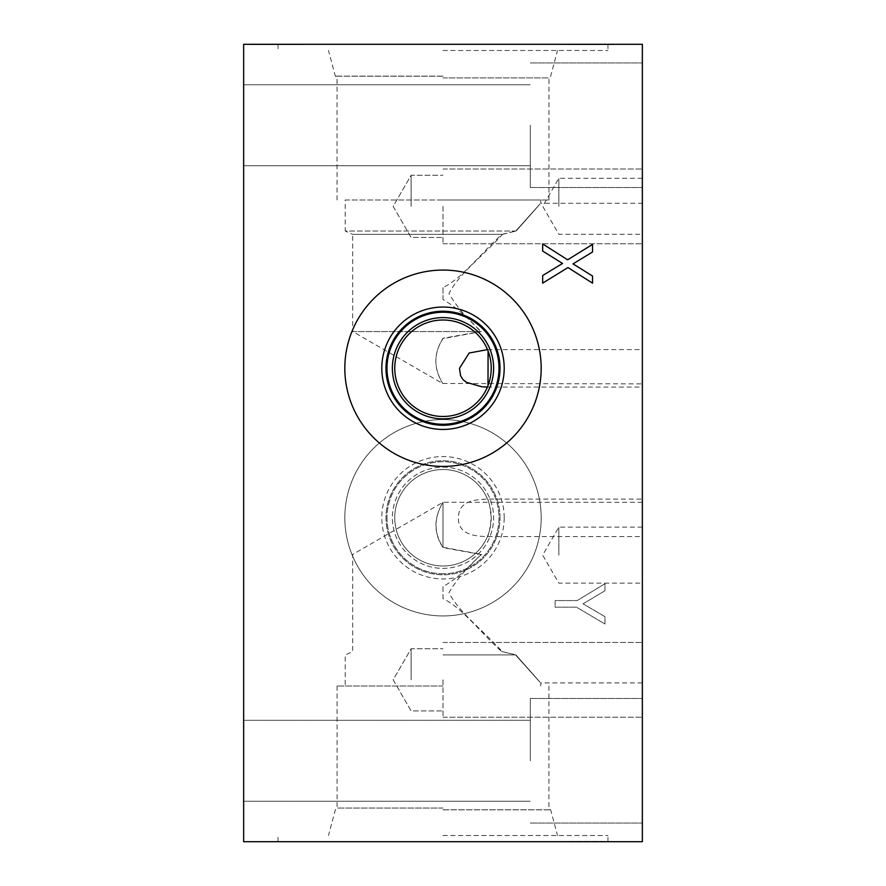 <?xml version="1.0" encoding="UTF-8"?>
<svg xmlns="http://www.w3.org/2000/svg" width="886" height="886" viewBox="0 0 886 886"><rect width="100%" height="100%" fill="white"/><g stroke="black" fill="none" stroke-linecap="round" stroke-linejoin="round"><path stroke-width="0.66" stroke-dasharray="4.43 3.32" d="M443 547.271L443 502.307C433.741 517.978 433.741 532.962 443 547.271L481.596 554.437C467.243 567.151 456.379 579.876 448.992 592.612C458.638 612.359 483.889 630.998 502.196 651.575L501.742 651.575C481.486 633.59 462.448 607.995 443 598.604L443 586.621C455.515 579.433 468.096 568.701 480.744 554.437L481.596 554.437M258.081 44.3L301.893 44.3L258.081 44.61M278.226 44.3L295.116 44.3L278.226 44.61M254.847 44.3L301.738 44.61L254.847 44.61M297.74 44.3L251.015 44.61L297.74 44.3M282.346 44.3L297.054 44.3L282.346 44.61M296.323 44.3L249.963 44.61L296.323 44.61M249.874 44.3L301.982 44.3L249.874 44.61M301.86 44.3L249.963 44.3L301.86 44.61M251.015 44.3L256.098 44.3L251.015 44.3M280.696 44.3L303.067 44.3L280.696 44.61M287.596 44.3L294.506 44.61L287.596 44.3M290.874 44.3L303.067 44.61L290.874 44.3M284.284 44.3L272.091 44.61L284.284 44.3M294.063 44.3L256.098 44.3L294.063 44.61M250.118 44.3L301.738 44.3L250.118 44.61M243.65 44.3L642.35 44.3L642.35 841.7L243.65 841.7L243.65 44.3M597.95 44.3L582.445 44.61L613.422 44.61L582.445 44.61L613.422 44.61L597.95 44.3M604.341 44.3L561.359 44.3L604.341 44.61M611.196 44.3L571.747 44.61L611.196 44.3M443 44.3L607.962 44.3L443 44.3M542.675 44.3L592.512 44.61L542.675 44.3M601.229 44.3L613.422 44.61L601.229 44.3M594.639 44.3L582.445 44.61L594.639 44.3M604.296 44.3L575.092 44.61L604.296 44.3M604.418 44.3L580.95 44.61L604.418 44.3M570.407 44.3L605.47 44.3L570.407 44.61M585.724 44.3L562.267 44.3L585.724 44.61M604.252 841.7L590.973 841.39L604.252 841.39M569.122 841.7L585.436 841.7L569.122 841.39M589.068 841.39L565.401 841.39M565.401 841.7L589.068 841.7M443 841.7L607.962 841.7L443 841.7M567.959 267.561L542.675 283.143L542.675 275.557L562.544 263.441L542.675 251.081L542.675 243.938L567.638 259.808L592.512 244.414L592.512 252.012L573.009 263.884L592.512 276L592.512 283.143L567.959 267.561M604.972 590.74L604.972 583.719L577.185 600.564L555.134 600.564L555.134 607.187L576.498 607.187L604.972 624.021L604.972 616.678L583.043 603.831L604.972 590.74L604.972 583.719L577.185 600.564L555.134 600.564L555.134 607.187L576.498 607.187L604.972 624.021L604.972 616.678L583.043 603.831L604.972 590.74M502.019 234.347L515.774 231.013C548.024 194.931 548.146 194.931 516.128 231.013L345.219 231.013L352.694 234.347L502.019 234.347C481.718 252.377 462.525 278.149 443 287.596L443 299.579C455.448 306.722 467.963 317.376 480.544 331.563L352.694 331.563L352.694 234.347L502.473 234.347C484.11 254.98 458.704 273.774 448.992 293.587C456.334 306.257 467.132 318.916 481.408 331.563L352.694 331.563L442.269 383.284M481.408 331.563L443 338.629C433.608 353.171 433.509 368.078 442.69 383.35C433.509 368.432 433.608 353.414 443 338.286L480.544 331.563M443 338.629C433.608 353.171 433.509 368.078 442.69 383.35C433.509 368.432 433.608 353.414 443 338.286L443 338.629M443 287.596L443 299.579M345.219 199.992L540.781 199.992L345.219 199.992L345.219 231.013L515.774 231.013C548.024 194.931 548.146 194.931 516.128 231.013L502.473 234.347M642.35 293.587L642.35 383.893L642.35 293.587M443 199.992L548.955 199.992L443 199.992M443 77.89L548.955 77.89L443 77.89M443 50.48L607.962 50.48L443 50.48M443 76.13L335.351 76.13L443 76.13M443 76.196L335.351 76.196L443 76.196M480.744 554.437L443 547.626C433.586 533.206 433.586 518.111 443 502.307L443 547.626M443 586.621L443 598.604M443 654.909L515.896 654.909C548.201 691.335 548.08 691.335 515.53 654.909L443 654.909M502.196 651.575L515.896 654.909C548.201 691.335 548.08 691.335 515.53 654.909L501.742 651.575M443 686.008L337.09 686.008L443 686.008M443 808.065L337.09 808.065L443 808.065M642.35 592.612L642.35 502.307L642.35 592.612M443 835.52L607.962 835.52L443 835.52M443 809.848L550.649 809.848L443 809.848M443 809.804L550.649 809.804L443 809.804M488.075 351.044L487.499 349.605A48.243 48.243 0 0 0 395.189 361.809A48.243 48.243 0 0 0 487.411 387.082L487.998 385.643M443 317.609A50.635 50.635 0 0 0 392.365 368.244A50.635 50.635 0 0 0 443 418.879A50.635 50.635 0 0 0 493.635 368.244A50.635 50.635 0 0 0 443 317.609M443 424.261A56.017 56.017 0 0 0 499.017 368.244A56.017 56.017 0 0 0 443 312.226A56.017 56.017 0 0 0 386.983 368.244A56.017 56.017 0 0 0 443 424.261M344.82 368.244A98.18 98.18 0 0 1 443 270.064A98.18 98.18 0 0 1 541.18 368.244A98.18 98.18 0 0 1 443 466.424A98.18 98.18 0 0 1 344.82 368.244M385.986 368.244A57.014 57.014 0 0 1 443 311.23A57.014 57.014 0 0 1 500.014 368.244A57.014 57.014 0 0 1 443 425.258A57.014 57.014 0 0 1 385.986 368.244M443 469.514A48.243 48.243 0 0 1 487.499 499.117C488.817 500.313 490.069 506.559 491.243 517.856C490.024 529.152 488.751 535.399 487.411 536.595A48.243 48.243 0 0 1 395.189 511.322A48.243 48.243 0 0 1 443 469.514A48.243 48.243 0 0 0 401.225 541.878A48.243 48.243 0 0 0 484.775 541.878A48.243 48.243 0 0 0 443 469.514M642.35 499.117L642.35 517.856L642.35 499.117L487.499 499.117C475.295 499.449 458.239 500.955 458.439 517.789C457.94 534.767 475.195 536.274 487.411 536.595L642.35 536.595L642.35 517.856L642.35 536.595M443 467.132A50.624 50.624 0 0 1 493.624 517.756A50.624 50.624 0 0 1 443 568.38A50.624 50.624 0 0 1 392.376 517.756A50.624 50.624 0 0 1 443 467.132A50.624 50.624 0 0 1 486.835 543.063A50.624 50.624 0 0 1 399.165 543.063A50.624 50.624 0 0 1 443 467.132M443 573.774A56.017 56.017 0 0 1 386.983 517.756A56.017 56.017 0 0 1 443 461.739A56.017 56.017 0 0 1 499.017 517.756A56.017 56.017 0 0 1 443 573.774M386.983 517.756A56.017 56.017 0 0 0 443 573.774A56.017 56.017 0 0 0 499.017 517.756A56.017 56.017 0 0 0 443 461.739A56.017 56.017 0 0 0 386.983 517.756M541.18 517.756A98.18 98.18 0 0 0 443 419.576A98.18 98.18 0 0 0 344.82 517.756A98.18 98.18 0 0 0 443 615.936A98.18 98.18 0 0 0 541.18 517.756A98.18 98.18 0 0 0 443 419.576A98.18 98.18 0 0 0 344.82 517.756A98.18 98.18 0 0 0 443 615.936A98.18 98.18 0 0 0 541.18 517.756M504.2 517.756A61.2 61.2 0 0 0 443 456.556A61.2 61.2 0 0 0 381.8 517.756A61.2 61.2 0 0 0 443 578.957A61.2 61.2 0 0 0 504.2 517.756M500.014 517.756A57.014 57.014 0 0 0 443 460.742A57.014 57.014 0 0 0 385.986 517.756A57.014 57.014 0 0 0 443 574.77A57.014 57.014 0 0 0 500.014 517.756A57.014 57.014 0 0 0 443 460.742A57.014 57.014 0 0 0 385.986 517.756A57.014 57.014 0 0 0 443 574.77A57.014 57.014 0 0 0 500.014 517.756M530.315 760.764L530.315 698.467L530.315 760.764M642.35 760.764L642.35 823.061L642.35 760.764M530.315 125.236L530.315 187.533L530.315 125.236M642.35 125.236L642.35 187.533L642.35 125.236M243.65 760.764L243.65 801.232L243.65 760.764M243.65 125.236L243.65 165.704L243.65 125.236M642.35 368.343L642.35 387.082L642.35 368.343M558.845 206.272L558.845 178.263L558.845 206.272M642.35 206.272L642.35 234.281L642.35 206.272M558.845 555.134L558.845 527.126L558.845 555.134M642.35 555.134L642.35 527.126L642.35 555.134M411.115 206.372L411.115 175.273L411.115 206.372M443 206.372L443 243.75L443 206.372M642.35 206.372L642.35 243.75L642.35 206.372M411.115 679.828L411.115 648.729L411.115 679.828M443 679.828L443 717.206L443 679.828M642.35 679.828L642.35 717.206L642.35 679.828M442.767 383.483L642.35 383.893M540.781 199.992L540.781 203.282L642.35 203.282M548.955 199.992L548.955 77.89L550.649 76.196L557.527 50.48M337.045 199.992L337.045 77.89L335.351 76.196L328.473 50.48M278.038 44.3L278.038 50.48M607.962 44.3L607.962 50.48M642.35 502.307L443 502.307L352.694 554.437L352.694 651.575L345.219 654.909L345.219 686.008M642.35 682.918L540.781 682.918L540.781 686.008M337.09 686.008L337.09 808.065L335.351 809.804L328.473 835.52M548.91 686.008L548.91 808.065L550.649 809.804L557.527 835.52M607.962 841.7L607.962 835.52M278.038 841.7L278.038 835.52M530.315 823.061L642.35 823.061L530.315 823.061M530.315 698.467L642.35 698.467L530.315 698.467M530.315 187.533L642.35 187.533L530.315 187.533M530.315 62.939L642.35 62.939L530.315 62.939M243.65 801.232L530.315 801.232L243.65 801.232M243.65 720.296L530.315 720.296L243.65 720.296M243.65 165.704L530.315 165.704L243.65 165.704M243.65 84.768L530.315 84.768L243.65 84.768M487.411 387.082L642.35 387.082M487.499 349.605L642.35 349.605M642.35 178.263L558.845 178.263L542.675 206.272L558.845 234.281L642.35 234.281M642.35 527.126L558.845 527.126L542.675 555.134L558.845 583.143L642.35 583.143M393.162 206.372L411.115 237.47L443 237.47L411.115 237.47L393.162 206.372L411.115 175.273L443 175.273L411.115 175.273L393.162 206.372M443 243.75L642.35 243.75L443 243.75M443 168.993L642.35 168.993L443 168.993M393.162 679.828L411.115 710.926L443 710.926L411.115 710.926L393.162 679.828L411.115 648.729L443 648.729L411.115 648.729L393.162 679.828M443 717.206L642.35 717.206L443 717.206M443 642.45L642.35 642.45L443 642.45"/><path stroke-width="1.33" d="M243.65 44.3L642.35 44.3L642.35 841.7L243.65 841.7L243.65 44.3M567.959 267.561L542.675 283.143L542.675 275.557L562.544 263.441L542.675 251.081L542.675 243.938L567.638 259.808L592.512 244.414L592.512 252.012L573.009 263.884L592.512 276L592.512 283.143L567.959 267.561M487.998 385.643L488.075 351.044M443 320.001A48.243 48.243 0 0 1 484.775 392.365A48.243 48.243 0 0 1 401.225 392.365A48.243 48.243 0 0 1 443 320.001M487.499 349.605L469.126 353.016L459.48 368.343L460.598 375.786L462.979 379.596L466.413 382.32L481.774 386.761L487.411 387.082M443 317.609A50.635 50.635 0 0 0 399.154 393.561A50.635 50.635 0 0 0 486.846 393.561A50.635 50.635 0 0 0 443 317.609M499.017 368.244A56.017 56.017 0 0 1 443 424.261A56.017 56.017 0 0 1 386.983 368.244A56.017 56.017 0 0 1 443 312.226A56.017 56.017 0 0 1 499.017 368.244M541.18 368.244A98.18 98.18 0 0 1 443 466.424A98.18 98.18 0 0 1 344.82 368.244A98.18 98.18 0 0 1 443 270.064A98.18 98.18 0 0 1 541.18 368.244M381.8 368.244A61.2 61.2 0 0 1 443 307.043A61.2 61.2 0 0 1 504.2 368.244A61.2 61.2 0 0 1 443 429.444A61.2 61.2 0 0 1 381.8 368.244M385.986 368.244A57.014 57.014 0 0 1 443 311.23A57.014 57.014 0 0 1 500.014 368.244A57.014 57.014 0 0 1 443 425.258A57.014 57.014 0 0 1 385.986 368.244"/></g></svg>
